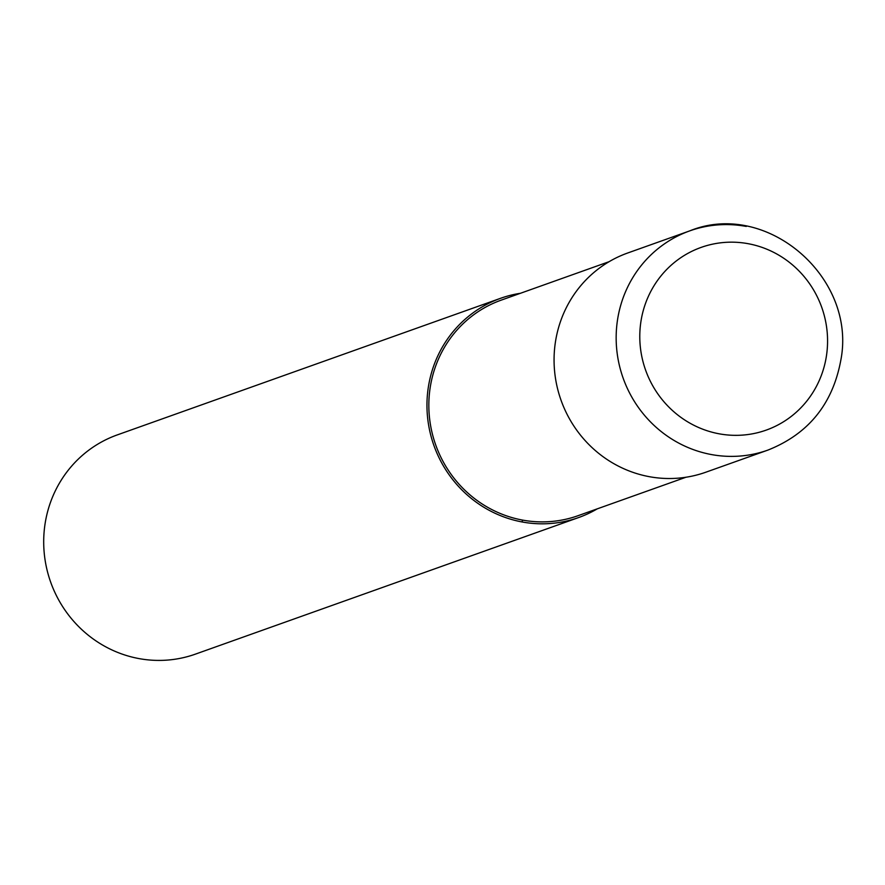 <?xml version="1.0" encoding="UTF-8"?>
<svg xmlns="http://www.w3.org/2000/svg" width="885" height="885" viewBox="0 0 885 885"><rect width="100%" height="100%" fill="white"/><g stroke="black" fill="none" stroke-linecap="round" stroke-linejoin="round"><path stroke-width="1.33" d="M767.892 450.1C808.282 434.037 832.575 404.202 840.75 360.582C857.277 277.669 766.532 199.457 689.758 230.874L627.664 253.01A116.366 112.185 70.4 0 0 554.618 371.434A116.366 112.185 70.4 0 0 649.269 476.672A116.366 112.185 70.4 0 0 705.788 472.225L767.892 450.1A116.366 112.185 70.4 0 1 711.374 454.547A116.366 112.185 70.4 0 1 617.52 319.883A116.366 112.185 70.4 0 1 689.758 230.874A116.366 112.185 70.4 0 1 746.276 226.427M609.101 261.683L501.209 300.137A114.43 110.315 70.4 0 0 429.38 416.592A114.43 110.315 70.4 0 0 522.46 520.07A114.43 110.315 70.4 0 0 578.038 515.701L685.93 477.247M520.413 293.289A116.366 112.185 70.4 0 0 500.556 298.311L117.296 434.9A116.366 112.185 70.4 0 0 44.25 553.335A116.366 112.185 70.4 0 0 138.912 658.573A116.366 112.185 70.4 0 0 195.43 654.126L578.69 517.526A116.366 112.185 70.4 0 0 597.253 508.853M500.556 298.311A116.366 112.185 70.4 0 0 427.51 416.735A116.366 112.185 70.4 0 0 522.172 521.973A116.366 112.185 70.4 0 0 578.69 517.526M522.172 521.973L522.46 520.07M748.223 243.707A96.974 93.489 70.4 0 0 640.917 321.587A96.974 93.489 70.4 0 0 719.129 433.805A96.974 93.489 70.4 0 0 826.435 355.925A96.974 93.489 70.4 0 0 748.223 243.707"/></g></svg>
